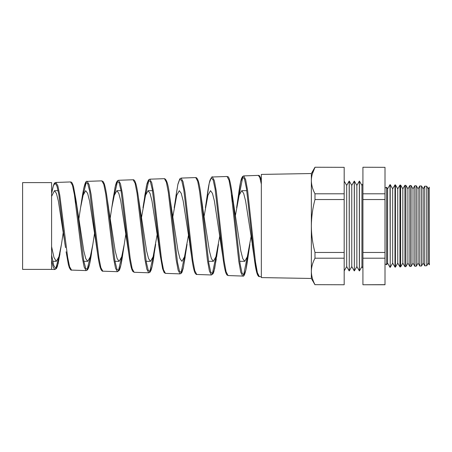 <?xml version="1.0" encoding="UTF-8"?>
<svg xmlns="http://www.w3.org/2000/svg" width="452" height="452" viewBox="0 0 452 452"><rect width="100%" height="100%" fill="white"/><g stroke="black" fill="none" stroke-linecap="round" stroke-linejoin="round"><path stroke-width="0.68" d="M386.629 264.753L387.579 263.12L387.579 188.879L386.629 187.247L386.629 264.753L385.008 263.934M51.59 269.392L22.6 269.392L22.6 182.608L51.59 182.608L51.59 269.392L54.85 269.505L53.223 267.155L51.59 260.448M63.483 230.887L61.455 244.317L58.89 256.787L56.33 261.318L53.963 257.431L51.59 246.617L51.59 255.024L53.788 265.64L55.975 268.703L58.161 263.674L61.455 244.317M94.525 233.43L92.858 244.323L90.298 256.77L87.733 261.318L85.767 258.634L83.806 250.979L77.156 207.683L74.377 194.513M51.59 196.388L54.455 190.682L56.404 193.366L58.359 201.021L65.54 247.656M125.831 234.102L124.26 244.329L121.695 256.787L119.136 261.318L117.17 258.623L115.209 250.962L107.87 203.705M78.868 218.904L80.558 207.79L83.111 195.258L85.665 190.682L87.62 193.371L89.569 201.027L96.83 248.114M157.132 234.763L153.098 256.781L150.539 261.318L148.578 258.634L146.612 250.984L138.465 197.756L146.301 262.154L148.256 270.296L150.2 271.748L152.149 266.301L155.663 244.334M110.175 218.237L111.768 207.779L114.322 195.247L116.876 190.682L118.825 193.366L120.774 201.016L128.837 253.984L121.017 190.535L119.057 182.619L117.091 181.371L115.124 186.97L112.475 203.66M188.439 235.424L184.501 256.781L181.941 261.318L179.975 258.629L178.015 250.967L169.715 196.654L177.551 262.657L179.5 271.189L181.45 272.895L183.393 267.527L187.06 244.334M141.482 217.57L145.533 195.247L148.087 190.682L150.041 193.377L151.991 201.033L159.415 249.018M219.745 236.085L215.903 256.787L213.344 261.318L211.383 258.634L209.417 250.984L201.835 202.4M172.788 216.903L176.743 195.253L179.297 190.682L181.246 193.366L183.196 201.016L190.704 249.459M251.052 236.735L247.312 256.776L244.747 261.318L242.78 258.629L240.82 250.973L234.17 207.666L231.497 194.852M204.095 216.248L207.954 195.236L210.508 190.682L212.457 193.371L214.412 201.038L222.932 257.363L215.112 189.066L213.152 179.958L211.186 177.924L209.219 183.28L206.355 202.326M235.402 215.593L239.164 195.247L241.718 190.682L243.668 193.366L245.617 201.021L253.289 250.318M239.193 195.151L242.854 176.642M261.341 180.625L261.341 184.117L259.849 177.579L258.358 175.387L243.701 175.901L245.656 179.659L247.617 190.507L255.442 261.748L257.397 272.742L259.352 276.647L261.341 276.72M70.506 181.947L55.873 182.461L57.839 185.732L59.794 195.168L67.619 257.103L69.574 266.68L71.529 270.087L86.157 270.595L84.202 267.149L82.247 257.465L74.427 194.806L72.467 185.258L70.506 181.947C71.292 181.907 71.987 182.552 72.586 183.885L73.557 186.795L75.964 199.925L83.801 261.058L85.75 268.46L87.699 269.448L89.643 263.9L92.858 244.323M83.202 194.936L86.281 182.122M101.813 180.856L87.18 181.365L89.14 184.71L91.095 194.366L98.926 257.894L100.881 267.697L102.83 271.177L117.469 271.692L115.514 268.172L113.559 258.262L105.734 194.01L103.774 184.241L101.813 180.856L103.203 181.608L104.226 183.676C105.237 186.676 106.237 191.738 107.214 198.852L115.045 261.595L117 269.375L118.949 270.601L120.899 265.092L123.532 248.515M114.367 195.083L117.593 181.026M133.12 179.76L118.48 180.275L120.447 183.71L122.402 193.62L130.227 258.651L132.182 268.703L134.137 272.273L148.776 272.788L146.821 269.172L144.866 259.007L137.046 193.258L135.086 183.241L133.12 179.76C133.656 179.597 134.278 180.111 134.99 181.314L135.911 183.828C136.77 186.942 137.617 191.58 138.459 197.744M145.555 195.168L148.911 179.93M164.432 178.67L149.787 179.178L151.748 182.687L153.703 192.818L161.528 259.425L163.488 269.714L165.438 273.37L180.088 273.878L178.133 270.194L176.178 259.81L168.347 192.467L166.392 182.224L164.432 178.67C166.669 179.133 168.427 185.128 169.715 196.654L169.472 194.925M195.739 177.574L181.088 178.088L183.049 181.681L185.009 192.049L192.834 260.211L194.789 270.72L196.744 274.46L211.395 274.974L209.44 271.189L207.485 260.555L199.66 191.71L197.699 181.212L195.739 177.574C197.756 177.45 199.496 183.439 200.965 195.535L208.801 263.166L210.756 272.087L212.706 274.036L214.649 268.737L217.497 249.809M227.051 176.483L212.395 176.992L214.355 180.681L216.316 191.298L224.141 260.985L226.096 271.737L228.045 275.556L242.701 276.065L240.752 272.211L238.797 261.358L230.966 190.913L229.011 180.201L227.051 176.483C227.627 177.839 228.994 171.624 232.215 194.428L240.052 263.623L242.001 272.94L243.95 275.178L245.894 269.991L248.82 250.233M58.641 257.6L55.794 268.759M90.112 257.391L87.089 269.855M121.554 257.25L118.384 270.951M152.985 257.165L149.68 272.047M184.399 257.132L180.981 273.138M215.802 257.132L212.276 274.234M247.193 257.165L243.577 275.33M311.355 271.437C311.434 275.923 312.643 280.33 314.987 284.664L344.181 284.76L314.987 284.664C312.637 280.319 311.428 275.906 311.355 271.437L311.355 226C311.422 234.921 312.637 243.741 314.987 252.465L314.987 258.205C312.637 262.55 311.428 266.962 311.355 271.437L311.355 278.466L261.341 277.59L261.341 174.41L311.355 173.534L314.987 167.24L344.181 167.336L314.987 167.24M428.259 188.879L426.739 186.252L426.739 265.748L428.259 263.12L428.259 188.879L429.225 187.207L429.4 264.623L429.225 187.207M423.174 188.879L421.524 186.026L421.524 265.974L423.174 263.12L423.174 188.879L424.739 186.167L424.739 265.832L426.739 265.748M418.089 188.879L416.303 185.8L416.303 266.2L418.089 263.12L418.089 188.879L419.778 185.953L419.778 266.047L421.524 265.974M413.004 188.879L411.088 185.569L411.088 266.431L413.004 263.12L413.004 188.879L414.817 185.732L414.817 266.268L416.303 266.2M407.919 188.879L405.873 185.343L405.873 266.657L407.919 263.12L407.919 188.879L409.857 185.518L409.857 266.482L411.088 266.431M402.834 188.879L400.658 185.117L400.658 266.883L402.834 263.12L402.834 188.879L404.902 185.303L404.902 266.697L405.873 266.657M397.749 188.879L395.438 184.885L395.438 267.115L397.749 263.12L397.749 188.879L399.941 185.083L399.941 266.917L400.658 266.883M392.664 188.879L390.223 184.659L390.223 267.341L392.664 263.12L392.664 188.879L394.98 184.868L394.98 267.132L395.438 267.115M390.223 267.341L390.019 184.653L387.579 188.879M361.939 266.584L359.436 270.917L359.436 181.082L361.939 185.416L361.939 266.584L362.922 268.29M356.854 185.416L356.854 266.584L359.351 270.917L359.351 181.082L356.854 185.416L354.351 181.082L354.351 270.917L354.266 181.082L351.769 185.416L351.769 266.584L354.266 270.917M351.769 185.416L349.266 181.082L349.266 270.917L349.181 181.082L346.684 185.416L346.684 266.584L349.181 270.917M385.008 167.336L362.922 167.24L385.008 167.336L385.008 284.76L362.922 284.76L385.008 284.664M314.987 258.205L344.181 258.205L344.181 199.535L314.987 199.535L314.987 193.795L344.181 193.795L344.181 167.336M344.181 199.535L344.181 193.795M314.987 252.465L344.181 252.465M344.181 284.664L344.181 258.205M314.987 199.535C312.648 208.163 311.439 216.983 311.355 226L311.355 180.563C311.434 185.054 312.643 189.461 314.987 193.795M312.264 174.088L314.987 167.336C312.637 171.681 311.428 176.094 311.355 180.563L311.355 180.489M385.008 199.535L362.922 199.535L362.922 193.795L385.008 193.795M385.008 258.205L362.922 258.205L362.922 252.465L385.008 252.465M362.922 258.205L362.922 284.664M362.922 199.535L362.922 252.465M362.922 167.336L362.922 193.795M311.355 180.563L311.355 173.534M258.516 275.906L256.403 271.189L254.29 258.504L246.47 188.569L244.509 179.082L242.549 176.788L240.583 182.037L237.645 201.891M191.784 257.787L183.749 189.535L181.789 180.84L179.828 179.065L177.862 184.489L174.189 207.762M160.437 256.776L152.386 190.032L150.426 181.732L148.459 180.212L146.493 185.727L142.979 207.767M102.83 271.183C102.559 271.454 101.982 270.968 101.09 269.725L100.141 267.194C99.242 264.024 98.355 259.256 97.474 252.883L89.654 191.077L87.694 183.54L85.727 182.523L83.761 188.196L81.185 204.118M64.952 244.21L58.873 194.84L57.059 186.416L55.24 183.213L53.415 185.653L51.59 193.428C54.28 179.659 55.071 183.642 55.873 182.461M386.629 187.247L385.008 188.066M52.72 261.318L56.33 261.318M83.852 261.318L87.733 261.318M115 261.318L119.136 261.318M146.16 261.318L150.539 261.318M208.513 261.318L213.344 261.318M239.701 261.318L244.747 261.318M116.876 190.682L121.046 190.682M148.087 190.682L152.499 190.682M241.718 190.682L246.786 190.682M361.939 185.416L362.922 183.71M346.684 185.416L344.181 181.082M395.438 184.885L394.98 184.868M400.658 185.117L399.941 185.083M405.873 185.343L404.902 185.303M411.088 185.569L409.857 185.518M416.303 185.8L414.817 185.732M421.524 186.026L419.778 185.953M426.739 186.252L424.739 186.167M311.355 278.466L314.987 284.76M346.684 266.584L344.181 270.917M351.769 266.584L349.266 270.917M356.854 266.584L354.351 270.917M387.579 263.12L390.019 267.347M392.664 263.12L394.98 267.132M397.749 263.12L399.941 266.917M402.834 263.12L404.902 266.697M407.919 263.12L409.857 266.482M413.004 263.12L414.817 266.268M418.089 263.12L419.778 266.047M423.174 263.12L424.739 265.832M428.259 263.12L429.225 264.793M252.222 244.272L254.295 258.504C255.73 269.765 257.177 276.618 259.352 276.647M236.611 207.739L238.611 194.055C239.583 186.529 240.571 181.303 241.577 178.382L242.521 176.551L243.701 175.901M205.4 207.75L207.248 195.196C208.163 188.241 209.09 183.235 210.022 180.173C211.468 177.286 212.259 176.229 212.395 176.992M189.795 244.249L191.569 256.227M158.584 244.244L160.2 255.103M111.768 207.779L113.153 198.575M96.163 244.221L97.474 252.877M80.558 207.79L81.789 199.682C83.75 186.348 85.547 180.241 87.18 181.365M77.156 207.683L75.964 199.937M108.559 207.677L107.214 198.852M124.26 244.329L122.842 253.685C121.82 261.177 120.78 266.375 119.718 269.29L119.198 270.42L117.469 271.692M202.767 207.666L200.965 195.546M218.463 244.34L216.593 257.002M234.17 207.666L232.221 194.428M249.866 244.346L247.849 258.126M54.455 190.682L58.099 190.682M228.045 275.556L226.808 274.833L225.881 272.957C224.881 270.002 223.898 264.804 222.932 257.363M196.744 274.46C196.518 274.748 195.936 274.228 194.987 272.901C193.812 270.273 192.676 264.725 191.569 256.256M181.088 178.088L179.755 178.919L177.958 184.02L175.89 196.315M165.438 273.37L164.155 272.607L162.613 268.731L160.211 255.165M149.787 179.178L148.465 179.981L146.996 183.636L144.696 196.213M134.137 272.273L132.747 271.381L131.831 269.448C130.82 266.409 129.82 261.25 128.837 253.984M118.48 180.275L117.526 180.67L116.458 182.354L115.531 185.258L113.158 198.569M71.529 270.087C71.1 270.499 70.354 269.652 69.297 267.556L68.365 264.443L66.105 251.77M54.85 269.505L56.381 268.584L57.359 266.499L59.997 253.854M86.157 270.595L87.451 269.963L88.479 268.064C89.53 265.121 90.569 259.979 91.581 252.651M148.776 272.788L150.024 272.183L151.03 270.33C152.07 267.414 153.087 262.233 154.092 254.781M180.088 273.878L181.495 273.07L181.992 272.217L183.173 268.511L185.201 256.894M211.395 274.974L213.056 273.754L213.886 271.703L216.305 259.086M242.701 276.065C244.346 277.285 246.057 271.319 247.843 258.165M258.358 175.387C258.928 175.5 259.759 174.732 261.341 180.597"/></g></svg>
